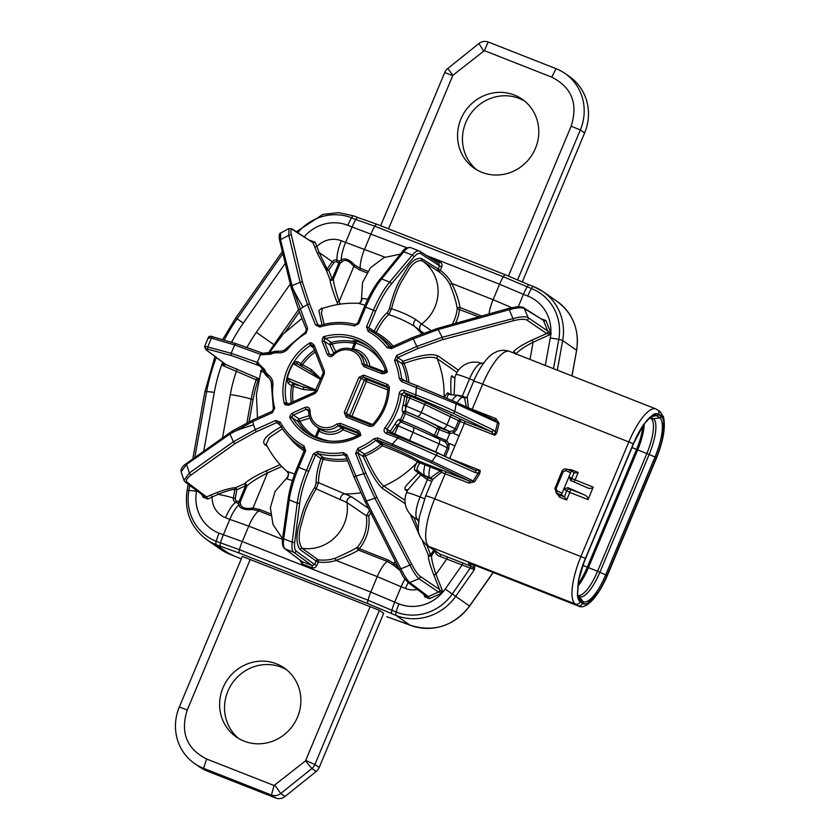 <?xml version="1.0" encoding="UTF-8"?>
<svg xmlns="http://www.w3.org/2000/svg" width="840" height="840" viewBox="0 0 840 840"><rect width="100%" height="100%" fill="white"/><g stroke="black" fill="none" stroke-linecap="round" stroke-linejoin="round"><path stroke-width="1.26" d="M422.541 541.286L428.39 555.156C428.032 557.981 429.818 564.543 433.755 574.854L439.562 589.533L419.99 576.167C417.795 574.539 414.95 570.402 411.453 563.776A1.932 0.578 -27.5 0 1 409.889 565.121L400.827 568.848C404.523 576.082 407.495 580.639 409.763 582.509L428.421 596.578L438.512 592.043A1.932 1.827 -55.7 0 0 439.562 589.533L441.494 591.612L441.011 592.421L438.512 592.043L418.94 578.687C416.671 576.86 413.647 572.345 409.889 565.121L374.881 498.246L363.626 473.519L355.656 453.401L357.861 448.34A65.677 62.454 -55.2 0 0 374.136 438.617L377.864 437.997L432.075 461.276L473.225 480.921L469.214 480.963A1.932 0.578 -68.5 0 1 468.951 483.084L441.409 472.322C434.731 477.519 431.697 480.291 432.306 480.617M346.857 458.871A67.788 64.46 124.8 0 1 323.148 457.443A1.932 1.827 125.8 0 0 320.901 458.619C317.541 468.332 315.935 476.595 316.071 483.389L314.811 487.179A1.932 1.05 -146.3 0 0 316.207 488.891L346.962 502.541L366.356 515.812A39.89 37.937 124.8 0 1 357.462 547.218A1.932 1.565 -113 0 0 358.459 550.106C354.522 552.71 347.046 556.154 336.063 560.427A41.716 39.669 124.8 0 1 318.255 562.013L316.796 565.509L314.591 564.501L296.247 551.176C294.661 549.948 294.168 546.84 294.756 541.852L299.754 502.782C301.014 493.206 303.986 482.727 308.679 471.324L315.599 454.786L320.901 458.619L323.201 459.27C319.967 468.447 318.413 476.249 318.528 482.675L316.207 488.891C310.748 497.763 306.905 505.649 304.679 512.568L300.405 527.698C298.316 537.002 298.904 543.879 302.159 548.321L318.108 559.787A1.932 0.536 -82.1 0 1 318.255 562.013L316.06 560.994L314.591 564.501L312.133 565.603L293.79 552.279C292.079 550.946 291.543 547.575 292.183 542.157L297.213 503.087C298.515 493.122 301.602 482.192 306.485 470.316L313.404 453.779L317.898 451.437A65.677 62.454 -55.2 0 0 343.067 452.56L346.952 454.755L366.44 501.05L400.827 568.848A1.932 0.557 153.2 0 1 399.137 569.079A1.932 0.557 153.2 0 1 399.116 568.985L364.865 501.134L354.197 477.351L364.885 501.228A1.932 0.546 153.2 0 1 364.865 501.134M205.317 347.529C203.732 346.322 204.53 346.143 207.711 346.962L231.168 353.294L257.26 362.376L264.558 369.464A12.59 11.97 -55.2 0 0 268.663 375.239C271.761 377.632 273.179 380.94 272.916 385.182A65.677 62.454 -55.2 0 0 274.691 408.093L272.444 412.692L252.84 421.502L229.982 433.997L233.394 441.745L254.972 429.765L275.541 420.525L280.203 422.026A65.677 62.454 -55.2 0 0 304.112 446.019L305.666 450.733L298.746 467.271C293.937 478.79 290.756 489.689 289.212 499.947L283.71 538.828C282.996 544.131 283.447 547.47 285.086 548.856L302.337 561.75A1.932 0.578 -68.5 0 1 302.075 563.861L299.859 559.976M209.139 338.383C207.512 337.292 208.268 337.197 211.407 338.121L234.654 344.967L261.702 354.774L270.953 354.186A12.59 11.97 124.8 0 1 278.04 352.81C281.967 353.199 285.369 351.781 288.246 348.558A65.677 62.454 124.8 0 1 305.97 333.312L307.671 328.493L292.625 287.921L280.529 239.684L280.592 233.069C278.534 232.743 279.279 240.482 279.846 241.164A1.932 1.439 -13.8 0 0 279.972 241.479M553.508 368.676L558.779 339.402A21.242 2.845 -169.8 0 0 550.252 337.953A39.785 37.832 124.8 0 0 550.736 334.299L546.651 333.532A1.932 1.827 -55.7 0 0 547.701 331.023L528.119 317.656L524.339 308.584A1.932 1.838 -57.4 0 0 523.645 307.744L543.029 320.114L524.339 308.584C521.944 307.262 516.905 307.629 509.219 309.708L513.009 318.602L442.207 337.292L438.175 329.553L412.881 338.961L391.346 348.631L386.978 347.582A65.677 62.454 -55.2 0 0 368.12 331.391L366.576 326.676L373.485 310.139C378.336 298.641 383.733 289.296 389.655 282.082L381.665 278.933C376.047 285.905 370.734 295.292 365.747 307.094L358.827 323.631L354.333 325.973A65.677 62.454 -55.2 0 0 319.945 327.033L315.514 324.965L307.398 304.447L300.101 282.293L292.036 285.653A1.932 1.449 -13.6 0 0 291.092 287.28L279.846 241.164M292.268 413.112L293.381 415.076L290.073 418.047C289.223 417.186 289.957 415.538 292.268 413.112L305.119 407.337C308.018 406.581 309.677 407.683 310.096 410.676A17.493 16.632 -55.2 0 0 319.032 426.027A17.493 16.632 -55.2 0 0 336.893 423.959L340.473 423.392L357.756 430.195C359.257 430.731 360.286 432.474 360.864 435.414A55.02 52.322 124.8 0 1 290.073 418.047L292.488 417.879L298.106 421.68A1.932 1.827 124.1 0 1 299.019 418.887L309.151 415.643M381.455 373.548L364.171 366.755A1.838 0.557 -68.5 0 1 365.306 365.369A1.838 0.557 -68.5 0 1 365.337 365.389L382.557 372.162L387.429 371.899C385.497 373.433 383.512 373.989 381.455 373.548A1.838 0.557 -68.5 0 1 382.589 372.173A1.838 0.557 -68.5 0 1 382.62 372.183L383.964 372.131L385.151 369.716A53.088 50.484 -55.2 0 0 368.004 346.238A53.088 50.484 -55.2 0 0 325.668 338.562L324.156 336.567A55.02 52.322 124.8 0 1 387.429 371.899L385.151 369.716C381.738 360.066 376.036 352.244 368.004 346.238M369.453 426.269L346.195 417.123L344.306 412.346L358.974 377.265L363.762 375.113L387.03 384.269C388.994 385.497 389.739 387.125 389.256 389.141A55.02 52.322 124.8 0 1 374.556 424.274C373.58 425.985 371.889 426.657 369.453 426.269A1.838 0.557 -68.5 0 1 370.598 424.882A1.838 0.557 -68.5 0 1 370.629 424.904L372.477 424.515L349.619 415.401L364.214 380.52A1.932 1.827 126 0 1 366.671 379.418L387.86 387.744M449.62 458.577L445.379 456.572L448.749 448.529L449.138 444.612L446.786 440.675L436.517 436.433L439.299 429.755A1.932 0.578 111.5 0 0 439.562 427.644C433.451 423.769 422.205 418.404 405.815 411.569A1.932 1.827 -54 0 0 403.316 412.776L402.885 412.451C402.014 411.338 402.066 408.839 403.043 404.964A67.715 64.397 -55.2 0 0 404.649 396.438L401.489 394.159A67.609 64.291 124.8 0 1 386.831 429.188L387.524 432.117A1.932 0.578 111.5 0 0 387.492 432.096A1.932 0.578 111.5 0 0 386.295 433.556L397.803 438.081L392.679 443.825A1.932 0.578 111.5 0 0 392.427 445.935L430.5 462.389L469.214 480.963L419.591 461.349A1.932 1.008 -69.8 0 1 419.958 462.84L419.643 463.334C417.207 467.082 416.588 469.518 417.795 470.642M377.864 437.997A1.932 0.578 111.5 0 0 377.601 440.108L382.83 443.93C402.003 451.899 414.257 457.706 419.591 461.349A1.932 1.827 -54.2 0 0 417.512 461.864L417.155 462.409C414.456 466.568 413.784 469.276 415.159 470.558L418.457 472.868C404.46 487.221 404.324 486.896 405.269 489.825L407.19 491.221M432.106 478.779L431.172 478.086C430.563 477.761 433.619 475.367 440.318 470.894L441.137 470.001A1.932 1.155 -70.4 0 1 441.409 472.322A1.932 0.546 -129.1 0 0 440.318 470.894L419.958 462.84A1.932 0.924 -147.2 0 0 417.512 461.864C412.503 458.409 400.785 453.033 382.347 445.757L382.83 443.93A1.932 1.838 126.1 0 0 380.971 444.234L382.347 445.757A69.342 65.951 -55.2 0 1 365.4 455.889C372.55 471.744 378.672 481.814 383.775 486.087L404.985 500.346M401.447 422.247L402.224 420.725C417.575 427.004 428.295 431.886 434.375 435.372A96.558 91.823 -55.2 0 0 437.105 428.831L449.715 433.65L454.219 432.485L453.81 433.451L459.155 435.781L449.683 458.419L479.703 470.221C480.375 470.064 480.344 471.272 479.619 473.865L478.212 473.025L479.703 470.221L475.199 470.379L436.454 452.508L399.031 436.643A1.932 0.578 111.5 0 0 399 436.622A1.932 0.578 111.5 0 0 397.803 438.081L475.377 472.668L478.212 473.025L473.225 480.921L474.579 481.834L468.951 483.084M430.5 462.389A1.932 1.04 115.6 0 0 432.075 461.276L436.59 454.87A1.932 1.04 114.8 0 0 436.527 452.54L475.272 470.4A1.932 1.05 114.8 0 1 475.377 472.668M405.626 381.234L401.594 378.609L402.707 380.09L417.459 385.885A1.932 0.578 111.5 0 1 417.532 385.917L455.721 402.098L494.697 420.042L497.469 422.951L495.38 431.981L493.227 430.007L454.766 411.443L456.12 403.798L499.065 423.308L496.955 432.421C495.673 434.731 494.823 435.624 494.403 435.089L491.39 431.687A1.932 1.04 -64.3 0 0 493.227 430.007M479.619 473.865L474.579 481.834M459.155 435.781L464.384 423.286L494.403 435.089L495.38 431.981L496.955 432.421M455.721 402.098A1.932 1.04 114.7 0 1 455.794 402.119L494.697 420.042A1.932 0.578 111.5 0 0 495.925 418.604L499.065 423.308M570.675 470.673A1.932 0.578 -68.5 0 0 571.2 469.697L567.756 469.529M556.332 492.923L559.671 497.249A1.932 0.578 111.5 0 0 559.923 495.128L564.48 496.923L566.506 490.917A2.898 2.751 124.8 0 1 570.192 489.269L583.947 494.676C586.698 495.737 588.053 497.385 588.021 499.601L593.219 487.158C591.675 488.712 589.575 488.849 586.919 487.568L570.433 480.344M593.219 487.158L571.715 478.475L574.13 472.7L574.602 472.973M574.518 472.931L578.183 472.447L575.022 479.997A2.898 0.871 -68.5 0 1 573.888 481.877M570.896 480.575L569.016 476.606L570.686 472.605A1.932 0.578 111.5 0 1 571.883 471.146A1.932 0.578 111.5 0 1 571.925 471.167L574.13 472.7M564.091 496.692L561.887 495.159A1.932 0.578 111.5 0 1 562.139 493.048L569.016 476.606L571.715 478.475A2.898 2.751 124.8 0 0 571.83 480.984M564.48 496.923L566.654 500L569.814 492.44L563.808 489.048L567.924 487.683L583.947 494.676M588.021 499.601L569.814 492.44A2.898 0.871 111.5 0 0 570.192 489.269L567.924 487.683M386.768 616.728A2.898 0.871 111.5 0 0 386.82 616.749L410.015 625.128A51.177 48.668 -55.2 0 0 469.529 606.018L493.07 572.492M234.381 556.07L241.28 558.915L234.434 556.101A2.898 0.871 111.5 0 1 234.381 556.07L230.097 554.389A2.898 0.871 111.5 0 0 230.15 554.411A2.898 0.871 111.5 0 0 230.213 554.432M379.397 610.312L314.895 764.516L319.19 767.508L383.691 613.295L379.397 610.312L242.319 556.416L179.309 707.049L187.268 709.989C180.149 732.449 186.617 748.797 206.661 759.014L274.05 785.505L305.508 760.883L370.219 606.522M435.32 550.284C435.131 553.182 436.737 555.261 440.149 556.521L474.38 569.72L474.716 566.212L471.629 564.071M471.481 563.955L578.456 606.071C582.099 608.107 586.919 605.976 592.914 599.655C598.395 593.418 603.404 584.913 607.971 574.109L655.925 459.469C663.296 441.315 665.805 427.108 663.453 416.84L659.757 411.38L655.883 408.933A43.449 13.104 111.5 0 0 628.95 441.704L580.997 556.343A43.449 13.104 111.5 0 0 575.295 604.002L577.626 605.619A43.449 13.104 111.5 0 0 578.456 606.071M189.777 485.478L188.885 490.445A48.279 45.916 -55.2 0 0 216.216 541.296L239.463 549.696L367.983 600.222L396.133 612.034A48.279 45.916 -55.2 0 0 452.277 594.006L445.221 589.05L462.168 564.911A1.932 0.578 111.5 0 0 462.42 562.79L472.469 566.926L469.235 564.679L468.447 562.695L577.626 605.619A3.864 3.675 124.8 0 0 582.54 603.414A39.585 11.938 111.5 0 0 588.504 602.784A37.443 11.298 -68.5 0 1 583.086 603.246L580.02 601.115A37.443 11.298 -68.5 0 1 577.343 595.035L578.498 580.44A37.443 11.298 -68.5 0 1 584.934 560.049L634.19 442.302A37.443 11.298 -68.5 0 1 643.871 424.169L652.691 414.907A37.443 11.298 -68.5 0 1 658.109 414.445L661.175 416.577A37.443 11.298 -68.5 0 1 663.852 422.667L662.697 437.262A1.932 0.913 -168.4 0 1 661.133 437.535A35.763 10.794 -68.5 0 1 654.98 457.013L649.152 454.471A32.508 9.807 111.5 0 0 653.415 418.814L650.591 416.84M469.235 564.679A1.932 1.838 -55.2 0 0 471.45 563.997M445.221 589.05A39.785 37.832 124.8 0 1 398.958 603.897L370.797 592.095L242.288 541.558L219.041 533.159A39.785 37.832 124.8 0 1 196.518 491.264A21.242 2.845 10.2 0 0 188.885 490.445A4.83 0.651 -169.8 0 0 187.089 490.623C184.202 511.171 190.743 527.52 206.724 539.658A51.177 48.668 -55.2 0 0 216.227 544.74L239.474 553.14L367.983 603.676L396.144 615.478A51.177 48.668 -55.2 0 0 455.658 596.369L474.38 569.72L472.469 566.926A1.932 1.838 -55.2 0 0 474.716 566.212M440.149 556.521A1.932 1.197 109.6 0 0 439.887 554.053L429.009 546.483A13.514 12.852 -55.2 0 1 426.5 545.139L439.887 554.053L462.42 562.79M398.958 603.897A21.242 6.405 -68.5 0 0 396.133 612.034A4.83 1.46 111.5 0 0 396.144 615.478L410.015 625.128A2.898 0.871 111.5 0 0 410.067 625.159C433.671 632.635 453.526 626.283 469.644 606.091L452.277 594.006L471.356 566.444M557.329 370.178L562.663 340.568A4.83 0.651 10.2 0 0 558.779 339.402A48.279 45.916 -55.2 0 0 531.447 288.55L503.296 276.738L374.787 226.212L355.824 219.492A21.242 6.405 111.5 0 0 352.096 227L406.959 247.832M280.119 464.636L266.312 470.841C255.245 476.007 247.958 480.291 244.461 483.704L235.672 487.641A1.932 1.407 -94.2 0 0 234.948 489.3C230.874 489.709 225.225 491.4 217.991 494.361L207.764 499.023L202.913 497.112L201.936 494.644M258.92 378.62L258.248 378.357A1.932 1.365 -62.8 0 0 256.158 379.806L222.348 365.379L225.887 364.55L206.304 349.923C204.855 348.82 205.59 348.642 208.509 349.409L231.966 355.73L260.159 366.072M319.442 325.616L317.741 324.524L309.614 304.006L302.631 282.733L291.512 235.662C290.367 230.633 290.787 228.659 292.782 229.751L312.974 242.645L317.331 253.271L326.466 270.606L328.681 270.165L332.157 278.933L338.887 262.847A1.932 0.578 111.5 0 0 339.276 261.083L341.229 259.959C344.788 257.639 349.272 259.329 354.659 265.041A1.932 0.598 130.3 0 1 353.85 266.459L339.161 301.57L340.179 304.154M317.331 253.271L319.147 252.536L327.086 269.042A1.932 1.312 146.3 0 0 326.466 270.606L329.931 279.373L333.354 279.342C333.564 283.195 335.496 290.608 339.161 301.57L336.935 302.022L337.921 304.51M322.602 308.417L321.899 307.965L318.864 310.621L322.014 324.891M304.28 236.691A39.785 37.832 124.8 0 1 347.812 225.309L352.096 227L345.629 242.456A21.242 6.405 -68.5 0 0 341.229 259.959A1.932 1.48 59.4 0 1 341.933 261.933L340.084 263.256A1.932 1.649 53 0 0 339.276 261.083L336.998 260.18A1.932 0.578 -68.5 0 1 336.599 261.944L340.084 263.256L333.354 279.342A1.932 1.67 173.2 0 1 329.931 279.373C330.298 283.248 332.63 290.798 336.935 302.022M314.695 247.002L316.921 246.561L319.147 252.536L333.827 262.836L328.681 270.165L327.086 269.042L332.231 261.713A4.106 3.896 -55.2 0 1 336.998 260.18A21.242 6.405 -68.5 0 1 341.344 240.776L384.962 257.187M231.966 355.73A1.932 1.68 105.1 0 1 231.168 353.294L234.654 344.967A1.932 1.68 106.4 0 1 236.901 343.938L262.868 353.304M423.486 333.039L414.572 326.424C407.022 321.689 398.433 317.762 388.815 314.643C384.72 317.877 380.52 323.852 376.205 332.546A69.342 65.951 124.8 0 1 393.246 346.217M316.071 483.389A1.932 1.491 178.1 0 1 318.528 482.675L351.729 496.86L368.487 508.379M444.318 396.995L447.699 392.753L449.799 394.191M454.219 377.622L452.644 376.582C450.986 373.485 450.45 379.628 451.028 395.02M258.447 380.646L257.995 380.468A1.932 0.578 -68.5 0 0 258.248 378.357L225.887 364.55A1.932 1.838 -53.2 0 1 225.456 364.308M261.839 367.752L258.09 364.917A1.932 0.578 111.5 0 1 258.342 362.806M262.899 369.569L260.82 370.713M223.325 362.712A166.373 158.225 124.8 0 0 222.348 365.379L224.228 363.384M261.849 352.905A1.932 0.578 111.5 0 0 261.817 352.884L262.899 353.315A1.932 0.578 111.5 0 0 262.899 353.315L270.543 352.81L270.953 354.186M365.085 305.204L358.522 303.324C346.185 302.694 334.131 304.427 322.371 308.5L321.416 313.173L324.156 324.334M270.889 380.93L269.535 378.599M263.812 371.942L260.841 371.805L256.389 394.685L257.491 417.858M287.816 472.542L287.816 472.542C289.096 473.519 288.614 475.503 286.377 478.495L286.409 478.695A4.83 4.809 151.8 0 0 287.816 472.542L286.881 471.345L294.672 474.002M282.377 428.799L269.346 437.567L266.185 444.339C271.415 454.661 278.303 463.659 286.881 471.345M448.161 433.241A1.932 0.578 111.5 0 0 448.423 431.13L439.562 427.644A1.932 1.796 123.8 0 0 437.105 428.831C431.33 425.166 420.693 420.074 405.216 413.564L403.316 412.776A67.788 64.46 -55.2 0 1 400.397 419.769L402.224 420.725A69.342 65.951 -55.2 0 0 405.216 413.564L405.815 411.569L405.332 405.689L403.043 404.964M457.013 372.467L437.115 358.565C431.624 355.824 420.609 357.462 404.061 363.479L402.192 363.815L396.764 360.108A67.609 64.291 124.8 0 1 401.594 378.609L399.252 378.567L401.478 381.528L456.12 403.798A1.932 1.04 114.7 0 0 455.794 402.119L417.501 385.896A1.932 0.578 111.5 0 0 416.304 387.356L415.853 394.926L404.344 390.411C401.646 389.781 399.924 390.873 399.147 393.666A65.677 62.454 124.8 0 1 384.909 427.707C383.45 430.195 383.901 432.149 386.295 433.556M417.07 385.728L408.807 382.483M367.815 299.219L361.851 298.347L360.623 302.295A4.83 4.725 -136.4 0 0 361.851 298.347M430.962 330.414L421.638 324.03A39.239 37.317 -55.2 0 0 422.384 260.925L438.669 271.593A1.932 0.598 125.1 0 0 440.265 270.344L421.764 258.657C417.417 257.46 412.87 260.137 408.125 266.7L399.399 281.054C395.819 287.584 392.48 296.877 389.393 308.899L387.618 312.344C383.271 315.756 378.798 322.046 374.199 331.223L368.77 327.684L375.69 311.147C380.331 300.111 385.497 291.123 391.188 284.204L413.816 257.219C416.671 253.869 418.961 252.672 420.704 253.649L439.53 265.839L438.06 269.336A1.932 1.827 -56.8 0 0 438.669 271.593A39.785 37.832 124.8 0 1 449.768 284.141C453.915 294.157 456.393 302.379 457.212 308.774A1.932 1.439 164.8 0 1 459.942 307.503L481.582 316.008M366.818 272.78L359.835 270.029L353.85 266.459C348.779 260.442 344.799 258.941 341.933 261.933M270.459 513.755L259.654 509.513L252.788 508.032C245.249 509.145 241.185 507.832 240.629 504.105L240.103 502.257A1.932 1.754 -15.8 0 1 237.983 503.255L238.718 505.029A21.242 6.405 111.5 0 0 229.792 519.383L225.509 517.702A22.985 21.851 124.8 0 1 212.132 497.06L210.966 494.981L206.588 496.944L187.152 482.286C185.346 480.711 186.795 478.191 191.499 474.726L235.441 443.352L256.147 431.834L276.717 422.594L279.993 425.05M392.879 564.711L387.251 561.425A1.932 0.578 111.5 0 0 388.164 560.038L394.149 563.609A1.932 0.598 -49.7 0 1 392.879 564.711L399.693 570.161M367.794 271.268L360.224 268.296L354.659 265.041M449.768 284.141A1.932 0.536 151.8 0 0 451.899 283.5C456.519 293.391 459.207 301.392 459.942 307.503A1.932 0.578 -68.5 0 1 459.554 309.236A41.822 39.764 124.8 0 1 455.49 323.358M550.841 332.892L551.292 334.047L547.701 331.023L543.711 320.954L545.937 320.512L550.841 332.892A39.785 37.832 124.8 0 0 527.73 296.058L523.446 294.368L518.269 306.737M527.069 320.177C524.759 318.812 520.096 319.032 513.082 320.828A1.932 0.735 -104.9 0 0 513.009 318.602C520.621 316.606 525.662 316.292 528.119 317.656A1.932 1.827 -55.7 0 1 527.069 320.177L546.651 333.532L531.93 340.147L533.106 342.216C523.74 347.046 517.965 351.12 515.781 354.417M458.472 370.219L438.165 356.024C432.358 353.136 420.714 354.879 403.231 361.253L397.793 357.546L396.764 360.108L394.558 360.602A65.677 62.454 124.8 0 1 399.252 378.567M513.082 320.828L442.365 339.728L417.963 348.495L397.793 357.546L396.627 355.478L394.558 360.602M531.93 340.147C521.808 344.883 515.582 348.936 513.24 352.306L513.797 353.062M483.84 362.806L482.087 363.489A20.276 20.276 0 0 0 455.994 374.546A20.276 1.376 22.7 0 1 469.56 378.788A20.276 6.122 -68.5 0 1 482.129 363.5L483.074 363.878M512.6 352.59L513.24 352.306A1.932 1.732 -145.7 0 1 515.75 353.84M656.26 457.643L654.98 457.013L605.724 574.77A35.763 10.794 -68.5 0 1 596.484 592.085A1.932 1.134 -145.2 0 1 597.324 593.523A39.585 11.938 111.5 0 0 607.835 573.962L655.788 459.322A39.585 11.938 111.5 0 0 662.697 437.262A37.443 11.298 -68.5 0 1 656.26 457.643L607.005 575.4A37.443 11.298 -68.5 0 1 597.324 593.523L588.504 602.784A1.932 1.722 -120.5 0 0 588.042 600.925A35.763 10.794 -68.5 0 1 582.876 601.377L579.81 599.246A35.763 10.794 -68.5 0 1 578.875 598.322L577.553 594.132L578.676 580.157A1.932 0.913 11.6 0 0 578.624 579.821M423.812 542.819A1.932 0.977 149.7 0 0 423.707 543.333L424.368 543.375M426.941 545.454L430.616 554.715L431.676 555.471A1.932 1.827 -173.4 0 1 428.39 555.156L430.616 554.715L433.786 550.2M410.193 514.133L419.916 536.288M411.453 563.776L376.656 496.808L365.841 473.078L357.882 452.959L363.31 456.666C370.85 473.445 377.307 484.092 382.704 488.607L405.237 503.748M411.464 517.346L413.406 517.02M355.656 453.401L357.882 452.959L358.985 450.429L364.413 454.136A1.932 1.827 124.3 0 0 363.31 456.666L365.4 455.889L364.413 454.136A67.788 64.46 -55.2 0 0 380.971 444.234L375.743 440.412L377.601 440.108L392.427 445.935M384.909 427.707L390.075 431.288A1.932 1.827 -57.2 0 0 389.697 432.968M391.514 433.681A1.932 0.578 111.5 0 0 391.997 432.768A69.647 66.234 -55.2 0 0 397.11 425.355L395.042 424.084C397.068 420.725 398.706 419.192 399.945 419.475L400.397 419.769A1.932 1.827 122.9 0 0 400.785 421.985L401.079 422.111M375.27 333.554A1.932 0.598 -61.3 0 0 376.205 332.546L374.199 331.223A1.932 1.838 -56.9 0 0 374.283 332.913M452.288 324.25A39.89 37.937 124.8 0 0 457.212 308.774L478.779 316.796M421.764 258.657A1.932 1.827 -56.8 0 0 422.384 260.925C418.247 259.781 413.921 262.332 409.395 268.59L401.09 282.261C397.677 288.519 394.495 297.37 391.534 308.826L388.815 314.643A1.932 1.628 -127.7 0 1 387.618 312.344M420.977 331.328A4.83 4.578 -55.7 0 1 421.638 324.03L415.853 319.578C408.618 315.157 400.512 311.567 391.534 308.826A1.932 0.83 -167.5 0 0 389.393 308.899M411.022 247.779C409.3 246.719 406.896 248.042 403.798 251.759L381.665 278.933A1.932 1.355 -140.9 0 0 380.058 279.174C374.43 286.209 369.233 295.375 364.455 306.695L364.518 306.757M380.048 279.195L402.15 252.011A1.932 1.355 -140.9 0 1 403.798 251.759L412.272 255.087C415.37 251.433 417.848 250.142 419.727 251.202A1.932 1.838 122.9 0 1 420.704 253.649M391.188 284.204A1.932 1.344 40 0 0 389.655 282.082L412.272 255.087A1.932 1.355 40 0 1 413.816 257.219M279.836 241.143A1.932 1.439 -13.8 0 1 280.529 239.684L288.803 235.305L288.918 228.543L280.592 233.069M302.631 282.733A1.932 1.418 -13.3 0 0 300.101 282.293L288.803 235.305A1.932 1.418 -13.3 0 1 291.512 235.662M357.462 547.218C353.304 549.875 345.839 553.56 335.087 558.275L336.063 560.427L377.265 576.629A21.242 6.405 111.5 0 1 387.251 561.425L358.459 550.106A1.932 0.578 -68.5 0 0 359.373 548.72L357.462 547.218M335.087 558.275A39.785 37.832 124.8 0 1 318.108 559.787A1.932 1.827 -54.3 0 0 316.06 560.994L300.09 549.528A1.932 1.827 125.7 0 1 302.159 548.321A39.239 37.317 -55.2 0 0 346.962 502.541A4.83 4.578 124.5 0 1 351.729 496.86M314.811 487.179C309.068 496.482 305.036 504.756 302.705 511.991L298.242 527.877C296.048 537.642 296.667 544.866 300.09 549.528M294.756 541.852A1.932 1.155 7.3 0 1 292.183 542.157L283.71 538.828A1.932 1.166 -171.9 0 1 282.671 537.611C281.81 543.008 282.481 546.683 284.676 548.625L301.928 561.519L312.133 565.603A1.932 0.578 -68.5 0 1 311.881 567.714L302.075 563.861M288.194 498.729A1.932 1.166 -171.9 0 0 289.212 499.947L297.213 503.087A1.932 1.155 7.3 0 0 299.754 502.782M281.841 426.437C266.921 434.543 261.219 440.591 264.747 444.581L267.278 446.429M266.312 470.841L267.488 472.909C257.05 478.317 250.173 482.738 246.834 486.181A1.932 1.533 -133.1 0 0 244.461 483.704L245.637 485.772L236.849 489.72L235.672 487.641C231.263 487.935 225.141 489.521 217.319 492.377L210.966 494.981M286.409 478.695L292.446 480.585M281.831 466.473L267.488 472.909L252.41 509.481C244.892 510.227 240.324 508.746 238.718 505.029A1.932 1.607 -20.7 0 0 240.629 504.105M270.669 515.582L258.741 510.888L252.41 509.481M217.319 492.377L217.991 494.361A21.242 2.845 10.2 0 1 233.373 498.036L235.274 498.445A2.384 2.268 -55.2 0 0 236.628 500.955L240.103 502.257L246.834 486.181L245.637 485.772L238.907 501.858A1.932 0.578 -68.5 0 1 237.983 503.255L235.694 502.352A21.242 6.405 111.5 0 0 225.509 517.702M204.75 496.766L185.304 482.097L183.981 480.344L189.399 472.941L186.491 464.489L181.125 471.807C180.632 468.878 182.542 466.011 186.879 463.187L232.417 430.952A1.932 1.197 -123.7 0 0 232.134 432.526A48.279 11.256 167.3 0 1 253.544 424.925L256.147 431.834M230.286 432.421A1.932 1.302 -125.5 0 0 229.982 433.997L186.491 464.489A1.932 1.292 -125.2 0 1 186.858 463.207M191.499 474.726A1.932 1.27 54.4 0 1 189.399 472.941L233.394 441.745A1.932 1.26 54.5 0 0 235.441 443.352M268.663 375.239A1.932 0.598 126.7 0 0 267.991 377.129L268.159 377.255C267.456 376.866 270.848 378.116 271.541 384.394L271.551 385.413C271.761 381.875 270.575 379.113 267.991 377.129L268.328 377.391M264.558 369.464L263.204 370.398L260.169 366.082L263.204 370.314M208.509 349.409A1.932 1.68 105.1 0 1 207.711 346.962L211.407 338.121A1.932 1.68 106.4 0 1 213.454 337.008L236.712 343.875L261.817 352.894A1.932 0.578 111.5 0 0 260.62 354.344L257.26 362.376A1.932 0.578 111.5 0 0 257.009 364.487M441.011 592.421L441.42 593.334L429.587 598.647L424.746 596.747L423.769 594.269M441.536 591.161L442.47 590.825L442.586 591.738L441.42 593.334M433.755 574.854L435.971 574.403L442.47 590.825M434.858 550.956L431.676 555.471C431.235 558.222 432.663 564.533 435.971 574.403L446.87 558.894A1.932 0.578 111.5 0 0 447.122 556.773M419.99 576.167A1.932 1.827 -55.7 0 1 418.94 578.687L409.763 582.509A1.932 1.838 127 0 1 407.935 582.33C401.93 575.957 402.612 574.938 399.137 569.079L364.885 501.228A1.932 0.546 153.2 0 0 366.44 501.05L374.881 498.246A1.932 0.567 -27.4 0 0 376.656 496.808M398.36 567.536L394.149 563.609L395.157 561.204M413.826 517.314L418.551 529.736M417.659 519.971L418.677 521.661M419.507 472.374A1.932 1.838 125 0 0 418.457 472.868L420.861 474.852L407.631 490.171L406.56 492.744A20.276 20.276 0 0 0 413.69 517.22L413.69 517.22A20.276 19.278 124.8 0 0 417.459 519.236L418.845 520.202M424.568 498.74L420.116 496.986L427.361 479.661L420.861 474.852A1.932 1.27 141 0 0 421.365 473.802M418.897 519.803L417.459 519.236A20.276 6.122 111.5 0 1 420.116 496.986A20.276 1.376 -157.3 0 0 406.56 492.744M423.99 475.629L427.613 477.54L424.914 475.671L430.059 477.687L432.327 479.262M467.219 397.152L468.394 407.831L495.925 418.604M404.344 390.411A1.932 0.578 -68.5 0 0 404.082 392.522L407.243 394.81A1.932 1.827 -54.1 0 0 404.649 396.438L406.991 396.921A1.932 0.578 111.5 0 0 407.243 394.81L426.279 402.875L465.213 421.397L491.39 431.687L452.897 413.196A1.932 1.04 -64.3 0 0 454.766 411.443C443.425 406.046 430.458 400.544 415.853 394.926A1.932 0.578 -68.5 0 0 415.59 397.047L404.082 392.522L401.489 394.159L399.147 393.666M452.897 413.196L415.59 397.047M413.06 427.161L438.743 438.764A4.83 2.216 114.3 0 1 438.879 438.816A4.83 2.216 114.3 0 1 439.058 443.804L447.248 447.825L447.384 444.959L445.211 441.924A1.932 0.598 -54.6 0 0 446.786 440.675L449.715 433.65A1.932 0.536 97.7 0 0 449.589 431.456L417.26 416.336A4.83 2.216 -64.9 0 0 421.292 412.493L405.332 405.689A69.647 66.234 -55.2 0 0 406.991 396.921L424.673 404.418L458.598 420.704A1.932 1.712 121.3 0 1 460.95 419.528L460.1 421.407L464.384 423.286L465.213 421.397M449.589 431.456L453.285 430.836L454.219 432.485L456.729 429.45L460.1 421.407L458.598 420.704L455.228 428.747L421.292 412.493L424.673 404.418A1.932 0.882 115.1 0 1 426.279 402.875M443.867 455.921A1.932 1.712 119.2 0 1 443.888 455.868L435.677 451.878A1.932 0.892 -65.7 0 0 435.593 452.109M445.368 456.614L443.888 455.868L447.248 447.825L448.749 448.529M436.454 452.508A1.932 1.04 114.8 0 1 436.527 452.54L387.461 432.096M400.869 422.026L397.11 425.355L439.058 443.804L435.677 451.878L391.997 432.768L390.075 431.288A67.715 64.397 -55.2 0 0 395.042 424.084M445.211 441.924L444.14 441.357M445.379 439.908A1.932 0.578 -68.5 0 1 444.255 441.378M434.259 436.727A1.932 1.796 121.2 0 1 434.375 435.372L436.517 436.433A1.932 0.578 -68.5 0 1 435.929 437.483M453.285 430.836L455.228 428.747L456.729 429.45M442.365 339.728A1.932 0.724 -105 0 0 442.207 337.292L416.787 346.427L412.681 337.565M523.645 307.744C524.716 307.209 516.495 306.348 516.474 306.863L508.179 308.543A1.932 0.714 -105.7 0 1 509.219 309.708L438.175 329.553A1.932 0.704 -105.8 0 0 437.199 328.514A1.932 0.704 -105.8 0 0 437.02 328.639M408.209 382.242L408.933 382.19A69.342 65.951 -55.2 0 0 404.061 363.479L403.231 361.253A1.932 1.827 -55.7 0 0 402.192 363.815A67.788 64.46 -55.2 0 1 406.917 381.738M446.723 398.044L448.476 394.181A1.932 1.838 124.3 0 1 447.699 392.753M456.887 395.105L462.305 396.123L469.56 378.788L473.97 380.531M452.644 376.582A1.932 1.838 -56.4 0 0 453.369 377.58L454.923 377.108L454.125 394.433M464.604 398.171L466.442 407.032M369.548 510.479L366.356 515.812L368.697 515.802A41.822 39.764 124.8 0 1 359.373 548.72L388.164 560.038M380.646 225.729L444.749 72.492A9.66 9.188 124.8 0 1 447.752 68.502L478.926 43.523A9.66 9.188 124.8 0 1 488.208 42L556.08 68.691A48.279 45.916 124.8 0 1 565.047 73.479A48.279 45.916 124.8 0 1 580.335 129.969L517.577 279.993M522.26 282.03L584.63 132.951A48.279 45.916 124.8 0 0 569.341 76.461L565.047 73.479M524.528 101.01A42 39.942 -55.2 0 0 519.246 98.448A42 39.942 -55.2 0 0 468.605 116.897A42 39.942 -55.2 0 0 476.721 169.796M319.19 767.508A9.66 9.188 124.8 0 1 316.176 771.498L285.002 796.477A9.66 9.188 124.8 0 1 275.73 798L207.847 771.309A48.279 45.916 124.8 0 1 198.881 766.521L194.597 763.539A48.279 45.916 124.8 0 1 179.309 707.049M286.608 669.784A42 39.942 -55.2 0 0 281.327 667.223A42 39.942 -55.2 0 0 230.685 685.671A42 39.942 -55.2 0 0 238.791 738.57M276.423 663.81A42 39.942 -55.2 0 0 224.994 683.624A42 39.942 -55.2 0 0 236.271 736.964A42 39.942 -55.2 0 0 244.072 741.132A42 39.942 -55.2 0 0 295.502 721.308A42 39.942 -55.2 0 0 284.225 667.978A42 39.942 -55.2 0 0 276.423 663.81M508.463 276.034L571.158 126.168C578.267 103.709 571.799 87.37 551.754 77.154L484.376 50.652L452.907 75.275L388.542 228.837M514.343 95.036A42 39.942 -55.2 0 0 462.924 114.86A42 39.942 -55.2 0 0 474.201 168.189A42 39.942 -55.2 0 0 482.003 172.358A42 39.942 -55.2 0 0 533.421 152.534A42 39.942 -55.2 0 0 522.144 99.204A42 39.942 -55.2 0 0 514.343 95.036M250.278 559.356L187.268 709.989M305.812 760.484L314.895 764.516A9.66 9.188 124.8 0 1 311.892 768.516L316.176 771.498M285.002 796.477L280.718 793.496L311.892 768.516L305.508 760.883M274.974 785.358L280.718 793.496A9.66 9.188 124.8 0 1 271.435 795.018L203.564 768.327A48.279 45.916 124.8 0 1 194.597 763.539M559.314 494.823L556.279 492.891L559.314 494.823M288.771 403.841L284.256 403.337A55.02 52.322 124.8 0 1 309.425 343.182L310.317 345.461L313.645 347.991M288.508 403.872L286.43 402.56L284.256 403.337C284.245 404.607 285.863 405.195 289.107 405.111L288.918 403.788M314.506 350.175A52.91 50.316 -55.2 0 0 300.836 363.762L297.339 361.505L293.675 362.46L292.877 363.562A53.109 50.505 -55.2 0 0 286.933 377.758L286.703 379.124A53.088 50.484 -55.2 0 0 286.43 402.56A1.932 1.838 -57.7 0 0 287.375 403.788M387.03 384.269A1.838 0.557 111.5 0 0 386.788 386.274L389.256 389.141L387.87 387.986C387.303 401.867 382.231 413.983 372.666 424.347L372.666 424.399M372.666 424.347L374.556 424.274L372.708 424.431M357.556 435.697L357.588 435.603C340.032 443.804 323.316 443.069 307.43 433.398A53.088 50.484 -55.2 0 0 357.556 435.697L360.864 435.414L358.334 432.863L357.588 435.603M364.171 366.755L362.008 363.93A17.493 16.632 -55.2 0 0 350.669 350.385A17.493 16.632 -55.2 0 0 333.239 355.373C330.824 357.231 328.829 356.916 327.264 354.406L329.375 353.987L324.303 341.166L324.156 336.567C322.917 336.609 322.266 338.279 322.193 341.586L324.334 341.177A1.932 1.827 -55.5 0 1 325.668 338.562L331.275 342.405A1.932 1.827 -55.5 0 0 329.921 345.019L324.334 341.177M333.764 353.084L329.921 345.019L332.031 344.085L331.275 342.405A52.91 50.316 -55.2 0 1 354.375 341.702M332.399 354.512L330.089 354.837L329.375 353.987L331.107 355.068M286.933 377.758L287.438 378.693A1.932 0.924 -178.5 0 0 286.703 379.124L288.204 383.344L291.617 385.802A1.932 1.827 125.7 0 1 294.021 384.216L315.998 390.274M369.485 347.382A52.983 50.39 -55.2 0 0 355.981 341.008L353.199 340.778L354.344 341.649M288.204 383.344A1.932 1.827 125.7 0 1 290.608 381.759L294.021 384.216L293.444 386.316L302.988 389.487L304.122 387.471L290.608 381.759L287.438 378.693M292.877 363.562L320.544 379.407M312.406 345.481A1.932 1.838 127.2 0 1 312.469 345.534L312.428 345.503A1.932 1.838 127.2 0 0 310.317 345.461A53.088 50.484 -55.2 0 0 293.675 362.46A1.932 1.134 -134.3 0 0 293.843 363.384L293.233 363.783A52.878 50.285 -55.2 0 0 287.322 377.927L316.103 390.022M297.339 361.505A1.932 1.827 -57 0 0 297.801 364.171L293.843 363.384M320.786 378.83L311.315 369.569L300.836 363.762A1.932 1.827 -57 0 0 300.709 365.831M315.231 351.992A51.482 48.951 -55.2 0 0 302.411 364.875L301.581 366.324M302.988 389.487L315.861 390.59M310.212 435.078A52.91 50.316 -55.2 0 1 298.106 421.68A1.932 0.546 148.6 0 0 299.754 421.229L309.876 418.142M335.706 351.572L332.031 344.085A51.482 48.951 -55.2 0 1 354.333 343.371M320.649 379.155L310.989 371.69L297.927 364.256M311.315 369.569L310.758 371.564M289.107 405.111L314.885 393.53L316.89 391.461L324.303 373.737L324.345 370.902L314.171 345.188C311.892 342.941 310.306 342.269 309.425 343.182L312.984 346.248L323.106 371.816M314.171 345.188L312.931 346.175L312.491 345.555L312.921 346.112M310.096 410.676L308.784 411.022A19.331 18.375 -55.2 0 0 316.04 426.384A19.331 18.375 -55.2 0 0 338.394 425.691L341.512 427.959A19.436 18.48 124.8 0 1 319.725 429.072L318.034 427.739L319.127 431.015L316.712 436.81A51.051 48.552 -55.2 0 0 329.742 441.084M336.893 423.959L338.394 425.691L340.231 425.407L343.34 427.675A1.932 0.578 -68.5 0 1 343.088 429.796A21.368 20.318 124.8 0 1 319.127 431.015A1.932 0.598 -56.2 0 0 319.725 429.072M305.119 407.337L306.233 409.311L308.091 409.5L308.784 410.865M308.721 411.233L306.233 409.311L293.381 415.076L299.019 418.887L299.754 421.229A51.482 48.951 124.8 0 0 315.074 436.695M307.43 433.398A53.088 50.484 -55.2 0 1 292.488 417.879A1.932 1.827 124.1 0 1 293.412 415.096M357.756 430.195A1.838 0.557 111.5 0 0 357.514 432.201L357.956 432.453A1.932 1.848 -52.7 0 0 357.536 432.222L340.231 425.407A1.838 0.557 111.5 0 1 340.473 423.392M357.819 435.53A1.932 1.848 -52.7 0 0 358.502 433.136M316.008 437.84A1.932 0.588 116.6 0 0 316.712 436.81L315.599 435.971L314.255 437.105M358.628 433.681L343.34 427.675A1.932 1.838 -53.9 0 0 341.512 427.959L343.088 429.796L357.704 435.54M351.341 417.322A1.932 0.578 -68.5 0 0 351.824 416.409L366.408 381.528L361.064 378.231L363.52 377.129L386.81 386.295A1.932 1.838 -53.4 0 1 387.219 386.526M387.209 386.516L387.87 387.986M387.786 389.928L366.408 381.528A1.932 0.578 111.5 0 0 366.671 379.418L363.52 377.129A1.838 0.557 111.5 0 1 363.762 375.113M353.315 349.534A1.932 0.546 99.2 0 0 353.451 348.968A21.368 20.318 124.8 0 1 369.757 366.03L384.51 371.826M367.458 366.219A1.932 1.838 -57 0 1 367.416 366.019L364.224 363.941A19.331 18.375 -55.2 0 0 356.307 351.11L359.468 353.168A19.436 18.48 124.8 0 1 367.416 366.019L369.757 366.03A1.932 0.578 111.5 0 1 369.274 366.933M353.199 340.778A1.932 1.838 127.1 0 1 353.923 341.124M355.981 341.008A1.932 0.567 -73.7 0 1 355.877 343.182L354.449 343.319L353.892 341.093L355.142 342.038M385.171 369.789A1.932 1.848 124 0 1 384.3 372.046M333.239 355.373L332.441 354.48M351.781 349.703L353.451 348.968L355.877 343.182A51.051 48.552 -55.2 0 1 382.988 364.476M346.952 454.755L345.639 455.794L354.144 477.288L355.457 476.238L365.841 473.078M305.666 450.733L304.374 450.324L297.455 466.862L308.679 471.324M272.444 412.692L272.139 411.274L252.546 420.084L253.544 424.925M309.614 304.006L307.398 304.447L298.62 309.981L306.358 329.459M375.69 311.147L364.455 306.684L357.599 323.295M417.963 348.495L416.787 346.427L396.627 355.478M327.264 354.406L322.193 341.586M445.452 471.629A1.932 0.578 -68.5 0 1 445.2 473.739L434.711 498.824L585.407 558.369A39.585 11.938 111.5 0 0 578.498 580.44A1.932 0.913 11.6 0 0 578.676 580.157L584.703 560.081M472.017 409.594A1.932 0.578 111.5 0 0 472.175 409.269L482.664 384.185L633.36 443.73L585.407 558.369M571.2 469.697L578.183 472.447M566.654 500L559.671 497.249M562.034 471.429L561.928 471.334C562.957 469.276 564.606 468.562 566.874 469.182A1.932 0.578 111.5 0 0 566.874 469.182L571.841 471.135M554.967 488.313L561.928 471.334L563.22 471.733L565.677 470.631L570.686 472.605M571.883 471.146L566.874 469.182A1.932 0.578 111.5 0 0 565.677 470.631M562.139 493.048L557.13 491.075L556.154 488.618L563.22 471.733M561.887 495.159L556.878 493.195A1.932 0.578 -68.5 0 1 557.13 491.075M527.73 296.058A21.242 6.405 111.5 0 1 531.447 288.55A4.83 1.46 -68.5 0 1 533.6 286.608L543.197 291.743A51.177 48.668 -55.2 0 1 562.663 340.568L576.534 350.207A51.177 48.668 -55.2 0 0 557.067 301.381L543.197 291.743A51.177 48.668 -55.2 0 0 533.694 286.661A4.83 1.46 -68.5 0 0 533.6 286.608L529.316 284.928A4.83 1.46 -68.5 0 1 529.41 284.981L505.533 274.848A4.83 1.46 -68.5 0 0 505.439 274.806L376.929 224.27A4.83 1.46 -68.5 0 1 377.024 224.322L505.344 274.774M571.904 375.911L576.629 350.332C579.516 329.794 572.996 313.478 557.067 301.381M533.495 286.587L529.41 284.981M357.861 217.529L353.776 215.922A4.83 1.46 -68.5 0 0 353.682 215.87L338.51 212.636L322.906 214.4L296.478 231.714M206.724 539.658L220.595 549.308A51.177 48.668 -55.2 0 0 230.097 554.389L216.227 544.74A4.83 1.46 111.5 0 1 216.216 541.296A21.242 6.405 -68.5 0 1 219.041 533.159M405.731 623.438A2.898 0.871 111.5 0 0 405.794 623.469L386.82 616.749A2.898 0.871 111.5 0 0 386.883 616.77M410.13 625.17A2.898 0.871 111.5 0 1 410.067 625.159L405.783 623.469A2.898 0.871 111.5 0 0 405.846 623.49M426.5 545.139C419.979 538.409 417.281 532.13 418.415 526.302L419.296 517.198L425.67 495.999A13.514 0.924 22.7 0 1 434.711 498.824A43.449 13.104 -68.5 0 0 429.009 546.483L575.295 604.002A3.864 3.675 124.8 0 0 580.209 601.797L582.54 603.414M391.86 613.799A4.83 1.46 111.5 0 1 391.85 610.355A21.242 6.405 -68.5 0 1 394.674 602.217L401.142 586.75L377.265 576.629L370.797 592.095A21.242 6.405 -68.5 0 0 367.983 600.222A4.83 1.46 111.5 0 0 367.983 603.676M239.474 553.14A4.83 1.46 111.5 0 1 239.463 549.696A21.242 6.405 -68.5 0 1 242.288 541.558L248.756 526.103L229.792 519.383L223.325 534.849A21.242 6.405 -68.5 0 0 220.5 542.976A4.83 1.46 111.5 0 0 220.511 546.43M196.518 491.264L196.634 490.634M203.71 451.28L214.316 392.385A167.234 159.033 124.8 0 1 222.642 362.197M216.332 357.494A175.728 167.118 -55.2 0 0 206.682 391.566A21.242 2.845 10.2 0 1 214.316 392.385M192.78 459.007L204.897 391.745A4.83 0.651 -169.8 0 1 206.682 391.566L194.796 457.59M282.891 253.628L237.122 318.801A175.728 167.118 -55.2 0 0 224.175 340.169M231.556 342.353A167.234 159.033 124.8 0 1 243.285 323.137L235.798 317.867L222.59 339.707M359.835 270.029A1.932 0.578 -68.5 0 0 360.224 268.296A21.242 6.405 -68.5 0 1 364.592 249.175L371.06 233.72A21.242 6.405 111.5 0 1 374.787 226.212A4.83 1.46 -68.5 0 1 376.929 224.27L357.966 217.56A4.83 1.46 -68.5 0 0 355.824 219.492L351.54 217.802A4.83 1.46 -68.5 0 1 353.682 215.87L357.966 217.56A4.83 1.46 -68.5 0 1 358.06 217.602M347.812 225.309A21.242 6.405 111.5 0 1 351.54 217.802A48.279 45.916 -55.2 0 0 297.864 232.596M426.405 255.476L499.58 284.245A21.242 6.405 111.5 0 1 503.296 276.738A4.83 1.46 -68.5 0 1 505.439 274.806L529.316 284.928A4.83 1.46 -68.5 0 0 527.163 286.86A21.242 6.405 111.5 0 0 523.446 294.368L499.58 284.245L493.112 299.702L511.697 307.661M310.096 240.408L315.189 242.193L316.921 246.561A22.985 21.851 124.8 0 1 341.344 240.776M236.775 368.834A1.932 0.578 -68.5 0 1 236.523 370.944A150.434 143.062 -55.2 0 0 230.297 394.611A21.242 2.845 10.2 0 1 251.171 399.157L246.939 422.719M222.495 437.966L230.297 394.611M243.285 323.137L285.264 263.351M298.515 309.719L273.966 344.683L256.347 332.325L290.294 284.004M256.347 332.325A150.434 143.062 -55.2 0 0 247.034 347.308M204.152 496.304L202.913 497.112M236.628 500.955A1.932 0.578 111.5 0 1 235.694 502.352A4.106 3.896 -55.2 0 1 233.373 498.036L234.948 489.3L236.849 489.72L235.274 498.445M256.158 379.806A131.555 125.108 -55.2 0 0 251.171 399.157L253.071 399.567A129.843 123.48 -55.2 0 1 257.995 380.468L256.158 379.806M274.27 344.894L273.966 344.683A131.555 125.108 -55.2 0 0 268.139 353.703M336.599 261.944A2.384 2.268 -55.2 0 0 333.827 262.836M299.376 311.892L285.621 331.475M249.091 421.669L253.071 399.567M321.899 307.965A1.932 1.838 -56.9 0 0 322.256 308.532M292.782 229.751A1.932 1.838 122.6 0 0 292.089 228.911L312.974 242.645L315.189 242.193M415.853 319.578A4.83 3.644 -51.4 0 0 414.572 326.424A96.632 91.896 124.8 0 1 421.743 333.711M360.801 492.786A96.632 91.896 124.8 0 1 344.516 493.92A4.83 3.728 105.9 0 0 340.41 499.926M382.704 488.607A1.932 1.827 123.9 0 1 383.775 486.087A96.632 91.896 -55.2 0 0 417.155 462.409A1.932 0.997 -147.6 0 1 419.643 463.334M444.098 396.9A96.632 91.896 -55.2 0 0 437.115 358.565A1.932 1.827 -55 0 1 438.165 356.024M213.665 337.082A1.932 1.68 106.4 0 0 213.454 337.008C210.662 335.822 208.94 336.01 208.32 337.586L204.54 346.616L205.895 349.692L225.477 364.319M278.817 351.256A1.932 0.536 96.4 0 0 278.754 351.236L262.899 353.315A1.932 0.578 111.5 0 0 261.702 354.774M304.132 450.891A69.342 65.951 124.8 0 1 288.781 436.674M347.582 460.709A69.342 65.951 124.8 0 1 323.201 459.27A1.932 0.567 -75.8 0 0 323.148 457.443L317.846 453.621A67.609 64.291 -55.2 0 0 343.76 454.776L345.702 455.868L354.144 477.204M371.543 512.421L368.697 515.802M488.995 313.929A21.242 6.405 -68.5 0 1 493.112 299.702L451.899 283.5A41.716 39.669 124.8 0 0 440.265 270.344L441.725 266.847C442.428 264.611 441.777 262.973 439.793 261.944L431.151 258.541M550.736 334.299L533.106 342.216L529.998 359.436M540.845 318.717L545.937 320.512M550.252 337.953L545.297 365.453M417.438 589.501A22.985 21.851 124.8 0 1 405.426 588.441L401.142 586.75A21.242 6.405 111.5 0 1 404.975 579.054M660.986 415.894L658.654 414.278A39.585 11.938 111.5 0 0 652.691 414.907A1.932 1.722 59.5 0 1 651.966 415.894L653.867 415.118A35.763 10.794 -68.5 0 1 656.607 415.653L659.673 417.784A35.763 10.794 -68.5 0 1 662.225 423.591A1.932 1.607 173.2 0 0 663.852 422.667A39.585 11.938 111.5 0 0 660.986 415.894A3.864 3.675 -55.2 0 0 659.757 411.38M662.225 423.591A35.763 10.794 -68.5 0 1 661.133 437.535M577.553 594.132A1.932 1.607 -6.8 0 1 577.343 595.035A39.585 11.938 111.5 0 0 580.209 601.797M634.19 442.302L643.745 424.599A1.932 1.134 34.8 0 0 643.871 424.169A39.585 11.938 111.5 0 0 633.36 443.73M583.086 603.246A1.932 1.838 -55.2 0 0 582.876 601.377L579.127 596.411A32.508 9.807 111.5 0 0 599.897 572.219L649.152 454.471L646.852 453.516A31.868 9.607 111.5 0 0 651.021 418.562A4.83 4.589 -55.2 0 0 653.415 418.814L659.673 417.784A1.932 1.838 124.8 0 0 661.175 416.577M580.02 601.115A1.932 1.838 -55.2 0 0 579.81 599.246L578.267 597.198M584.934 560.049L634.158 442.376M658.109 414.445A1.932 1.838 124.8 0 1 656.607 415.653L650.937 416.588M607.005 575.4L597.587 571.263L646.852 453.516L637.675 449.904L588.42 567.662A31.868 9.607 -68.5 0 1 577.668 586.415M596.484 592.085A35.763 10.794 -68.5 0 1 588.042 600.925M391.346 348.631L391.135 347.235L388.962 346.71A67.609 64.291 -55.2 0 0 373.758 332.567A67.609 64.291 -55.2 0 0 369.548 330.046L368.77 327.684L366.576 326.676M368.12 331.391A1.932 0.598 -61.4 0 1 369.526 330.036L379.06 336.031A67.788 64.46 124.8 0 1 391.629 346.952M345.86 456.341L343.76 454.776L343.067 452.56M357.861 448.34L358.985 450.429A67.609 64.291 -55.2 0 0 375.743 440.412L374.136 438.617M386.978 347.582A1.932 0.567 -37.3 0 1 388.962 346.71M358.827 323.631L357.536 323.221L355.299 324.44A1.932 0.567 -75.6 0 1 355.352 324.461A67.609 64.291 -55.2 0 0 319.956 325.563L317.741 324.524L315.514 324.965M354.333 325.973A1.932 0.567 -75.6 0 1 355.299 324.44C343.539 321.489 331.716 321.856 319.851 325.531L319.945 327.033M319.788 325.605L318.444 325.374M302.894 306.957A48.279 5.954 -122.7 0 1 292.625 287.921A1.932 1.365 -15 0 0 291.659 289.506A1.932 1.365 -15 0 0 291.784 289.8M291.228 287.627A1.932 1.449 -13.6 0 1 291.092 287.28L298.62 309.992L306.358 329.543L307.671 328.493M306.421 329.616L305.466 332L305.97 333.312M305.571 332.02L287.238 347.666L288.246 348.558M287.322 347.718L287.238 347.666C284.897 350.332 282.062 351.519 278.754 351.236M304.51 449.253A67.788 64.46 124.8 0 1 301.707 447.31L296.615 443.552A67.609 64.291 -55.2 0 0 303.66 448.046L304.437 450.397L304.038 448.319M279.048 423.35A67.609 64.291 -55.2 0 0 296.615 443.552C289.286 438.123 283.416 431.372 278.995 423.297A1.932 0.536 151.4 0 0 279.048 423.35L276.717 422.594L275.541 420.525M280.203 422.026A1.932 0.536 151.4 0 0 278.995 423.286L278.985 423.234M259.654 509.513A1.932 0.578 -68.5 0 1 258.741 510.888A21.242 6.405 111.5 0 0 248.756 526.103L282.471 539.353M316.796 565.509C315.683 567.588 314.044 568.323 311.881 567.714M284.676 548.625A1.932 1.838 126.8 0 0 285.086 548.856L293.79 552.279A1.932 1.827 -54 0 0 296.247 551.176M282.671 537.59L288.194 498.719C289.663 488.838 292.75 478.223 297.455 466.862L297.518 466.935M304.112 446.019A1.932 0.598 118.6 0 0 303.66 448.046M264.747 444.581A1.932 1.838 126.2 0 1 266.322 444.602M204.172 495.999L206.588 496.944L207.764 499.023M185.315 482.108A1.932 1.838 -53 0 0 187.152 482.286M232.417 430.952L252.641 420.105M274.691 408.093L273.305 408.912L272.244 411.296M272.916 385.182L271.488 385.329L273.368 408.996M268.411 377.465L263.256 370.471A14.522 13.808 -55.2 0 0 267.74 376.94A14.522 13.808 -55.2 0 0 267.991 377.129M270.637 352.842A14.522 13.808 124.8 0 1 278.681 351.246M278.744 351.236A1.932 0.536 96.4 0 0 278.04 352.81M313.404 453.779L315.599 454.786L317.846 453.621A1.932 0.567 104.4 0 1 317.898 451.437M345.093 455.081L345.639 455.731M345.114 455.102L345.702 455.868M408.23 582.561A21.242 6.405 111.5 0 0 405.426 588.441M425.975 595.938L424.746 596.747M425.995 595.623L428.421 596.578L429.587 598.647M441.494 591.612L442.586 591.738M441.242 592.169L441.987 592.946M405.269 489.825A1.932 1.838 126 0 1 407.253 489.909L407.536 490.466M415.159 470.558A1.932 1.838 125 0 1 417.449 470.348M425.04 463.428A1.932 0.578 -68.5 0 1 425.019 464.867A14.479 4.368 111.5 0 0 424.914 475.671A20.276 19.278 -55.2 0 1 421.155 473.655L421.155 473.655A20.276 19.278 -55.2 0 1 421.113 473.624M430.185 465.455A1.932 0.578 -68.5 0 1 430.164 466.882A14.479 4.368 111.5 0 0 430.059 477.687A20.276 19.278 124.8 0 0 431.172 478.086A1.932 1.901 137.3 0 1 431.981 478.611L432.054 478.653M431.603 478.433A1.932 1.838 124.8 0 1 431.959 478.59L432.285 480.186L425.67 495.999M431.781 481.394L427.361 479.661A1.932 0.578 111.5 0 0 427.613 477.54L432.358 479.409M457.159 402.749A14.479 4.368 -68.5 0 1 463.239 397.551L464.52 398.118L467.009 397.163L473.624 381.35A13.514 0.924 22.7 0 1 482.664 384.185A43.449 13.104 -68.5 0 1 509.596 351.414L655.883 408.933M443.058 428.431A4.83 2.216 -64.9 0 0 447.09 424.589L450.471 416.514A1.932 0.882 115.1 0 1 452.088 414.971M447.384 444.959L449.138 444.612L449.547 443.636L454.913 445.925M387.524 432.117L398.958 436.611M400.565 421.869L412.923 427.088A4.83 2.216 114.3 0 0 412.786 427.035L401.247 422.173A4.83 1.46 111.5 0 0 401.163 422.132A4.83 1.46 111.5 0 0 398.171 425.775L394.79 433.86A1.932 0.578 -68.5 0 1 394.306 434.784M417.26 416.336L405.752 411.401A4.83 1.46 -68.5 0 1 406.403 406.108L409.784 398.024A1.932 0.578 111.5 0 0 410.046 395.903M400.733 421.964A1.932 1.827 122.9 0 1 399.945 419.475M405.752 411.401L405.374 411.254A1.932 1.827 -54 0 0 402.885 412.451M409.511 440.843A1.932 0.892 -65.7 0 1 409.721 440.149L413.102 432.075A4.83 2.216 114.3 0 0 412.923 427.088L444.633 441.578M402.707 380.09A1.932 0.578 111.5 0 0 402.675 380.069A1.932 0.578 111.5 0 0 401.478 381.528M389.413 347.13L391.041 347.214L412.577 337.533L437.189 328.514L508.179 308.543A1.932 0.714 -105.7 0 0 508.011 308.669M452.183 400.481A14.479 4.368 -68.5 0 1 458.094 395.535L448.917 394.254M461.843 397.005A1.932 0.578 111.5 0 0 462.305 396.123L466.568 397.793M658.654 414.278A3.864 3.675 -55.2 0 0 657.426 409.763M438.564 263.382L439.53 265.839L441.725 266.847M438.669 263.413A1.932 0.578 111.5 0 0 439.793 261.944M577.763 595.466L579.127 596.411A4.83 4.589 124.8 0 0 578.13 595.455L577.7 595.15M649.351 417.9L651.021 418.562L649.667 417.617M644.27 423.843A31.868 9.607 -68.5 0 1 637.675 449.904L632.069 447.594M577.983 595.35A31.868 9.607 111.5 0 0 597.587 571.263L582.939 565.394M642.947 425.765A31.7 9.566 -68.5 0 1 636.531 449.442L587.275 567.2A31.7 9.566 -68.5 0 1 577.973 584.083M452.603 75.673L444.749 72.492M452.907 75.275L447.752 68.502M571.158 126.168L580.335 129.969L584.63 132.951M551.754 77.154L556.08 68.691M484.376 50.652L488.208 42M483.441 50.809L478.926 43.523M275.73 798L271.435 795.018L274.05 785.505M206.661 759.014L203.564 768.327L207.847 771.309M556.279 492.891L554.862 488.219L556.154 488.618M324.303 373.737L323.075 373.349M324.345 370.902L323.106 371.899L323.137 373.422M316.89 391.461L315.725 391.146M314.885 393.53L314.695 392.207M293.034 401.867A51.482 48.951 124.8 0 1 293.444 386.316L291.617 385.802A52.91 50.316 -55.2 0 0 291.312 402.644M323.159 371.963L312.984 346.248M358.27 432.779L357.536 432.222M349.524 416.598A1.932 1.838 122.9 0 1 349.619 415.401L346.395 413.301L361.064 378.231L358.974 377.265M347.298 415.737L346.395 413.301L344.306 412.346M387.503 386.81L386.81 386.295M370.566 424.882L347.361 415.758A1.838 0.557 -68.5 0 1 347.361 415.758A1.838 0.557 -68.5 0 0 346.195 417.123M365.274 365.369L382.589 372.173M365.337 365.389L364.224 363.941L362.008 363.93M572.019 375.953L576.629 350.332M234.434 556.101L220.595 549.308M469.644 606.091L493.206 572.544M188.234 484.312L187.089 490.623M204.897 391.745L214.966 356.465M282.377 251.538L235.798 317.867M268.821 353.524L283.248 333.911L301.959 318.413M358.522 303.324L360.623 302.295M361.473 299.387L362.512 282.555L370.524 267.719L384.006 257.607L400.47 254.09M643.745 424.599C646.884 420.147 649.625 417.249 651.956 415.905M292.089 228.911L288.918 228.543M286.377 478.495L275.131 491.316L270.375 507.707L273.021 524.548L282.534 538.661M183.981 480.344L181.125 471.807M260.841 371.805L260.694 370.471L261.345 371.028M407.915 582.32L426.573 596.389M423.99 475.619L417.543 470.421M418.782 520.758L413.69 517.22M402.392 379.921L417.501 385.896M454.923 377.118L455.994 374.546M463.239 397.551L458.094 395.535M473.624 381.35C479.871 366.177 488.849 355.425 493.763 353.178L496.451 351.792C496.325 351.75 502.341 348.831 509.596 351.414M402.15 252.011C403.788 248.892 406.613 247.412 410.624 247.569L420.042 251.359L438.869 263.54M323.075 373.359L314.601 392.175L288.824 403.757L287.217 403.694M310.989 371.69L297.801 364.182M308.091 409.5L308.731 410.939C308.669 417.396 311.105 422.541 316.04 426.384L319.095 428.642M318.266 429.608L315.599 435.971M372.477 424.515L370.598 424.893L347.33 415.737M356.307 351.11C347.802 346.395 339.822 347.498 332.356 354.438L330.078 354.837M354.396 343.214L351.96 349.041"/></g></svg>
